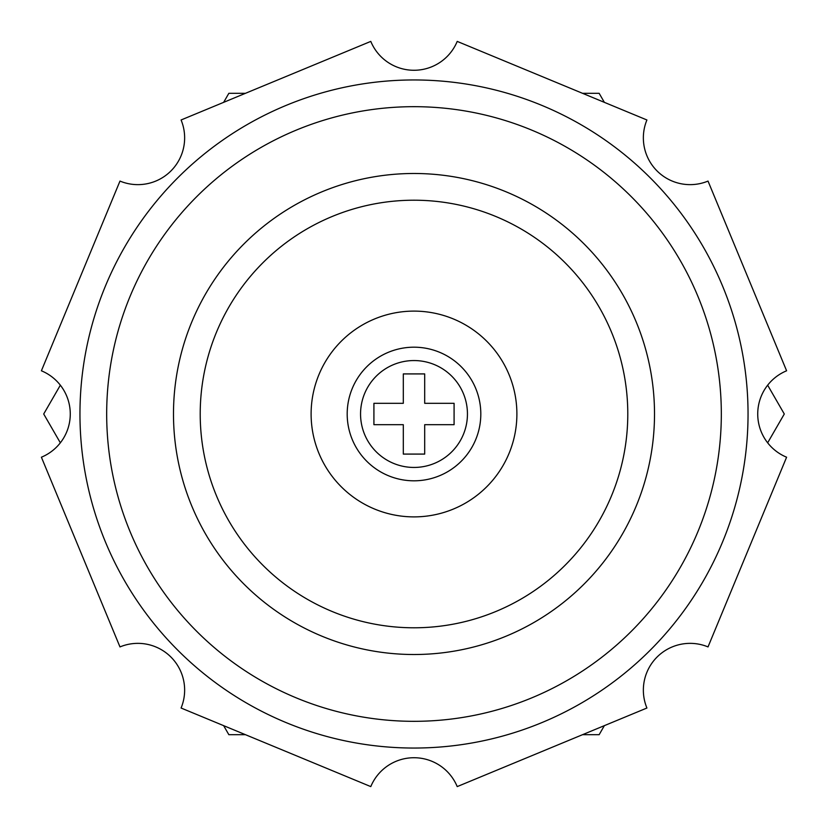<?xml version="1.0" encoding="UTF-8"?>
<svg xmlns="http://www.w3.org/2000/svg" width="828" height="828" viewBox="0 0 828 828"><rect width="100%" height="100%" fill="white"/><g stroke="black" fill="none" stroke-linecap="round" stroke-linejoin="round"><path stroke-width="1.24" d="M414 627.79A213.79 213.79 0 0 0 627.79 414A213.79 213.79 0 0 0 414 200.21A213.79 213.79 0 0 0 200.21 414A213.79 213.79 0 0 0 414 627.79M414 173.487A240.513 240.513 0 0 0 173.487 414A240.513 240.513 0 0 0 414 654.513A240.513 240.513 0 0 0 654.513 414A240.513 240.513 0 0 0 414 173.487M414 311.111A102.889 102.889 0 0 0 311.111 414A102.889 102.889 0 0 0 414 516.889A102.889 102.889 0 0 0 516.889 414A102.889 102.889 0 0 0 414 311.111M414 721.323A307.323 307.323 0 0 0 721.323 414A307.323 307.323 0 0 0 414 106.677A307.323 307.323 0 0 0 106.677 414A307.323 307.323 0 0 0 414 721.323M414 79.954A334.046 334.046 0 0 1 748.046 414A334.046 334.046 0 0 1 414 748.046A334.046 334.046 0 0 1 79.954 414A334.046 334.046 0 0 1 414 79.954M414 347.191A66.809 66.809 0 0 1 480.809 414A66.809 66.809 0 0 1 414 480.809A66.809 66.809 0 0 1 347.191 414A66.809 66.809 0 0 1 414 347.191A66.809 66.809 0 0 0 347.191 414A66.809 66.809 0 0 0 414 480.809M454.086 424.692L454.086 403.308L424.692 403.308L424.692 373.914L403.308 373.914L403.308 403.308L373.914 403.308L373.914 424.692L403.308 424.692L403.308 454.086L424.692 454.086L424.692 424.692L454.086 424.692M604.368 725.639L599.151 734.684L582.539 734.684M245.461 734.684L228.849 734.684L223.632 725.639M60.34 442.814L43.708 414L60.34 385.186M223.632 102.361L228.849 93.316L245.461 93.316M582.539 93.316L599.151 93.316L604.368 102.361M767.659 385.186L784.292 414L767.659 442.814M181.084 119.977A46.772 46.772 0 0 1 119.977 181.084L41.4 370.789A46.772 46.772 0 0 1 41.4 457.211L119.977 646.916A46.772 46.772 0 0 1 181.084 708.023L370.789 786.6A46.772 46.772 0 0 1 457.211 786.6L646.916 708.023A46.772 46.772 0 0 1 708.023 646.916L786.6 457.211A46.772 46.772 0 0 1 786.6 370.789L708.023 181.084A46.772 46.772 0 0 1 646.916 119.977L457.211 41.4A46.772 46.772 0 0 1 370.789 41.4L181.084 119.977M414 467.447A53.447 53.447 0 0 0 467.447 414A53.447 53.447 0 0 0 414 360.553A53.447 53.447 0 0 0 360.553 414A53.447 53.447 0 0 0 414 467.447"/></g></svg>

